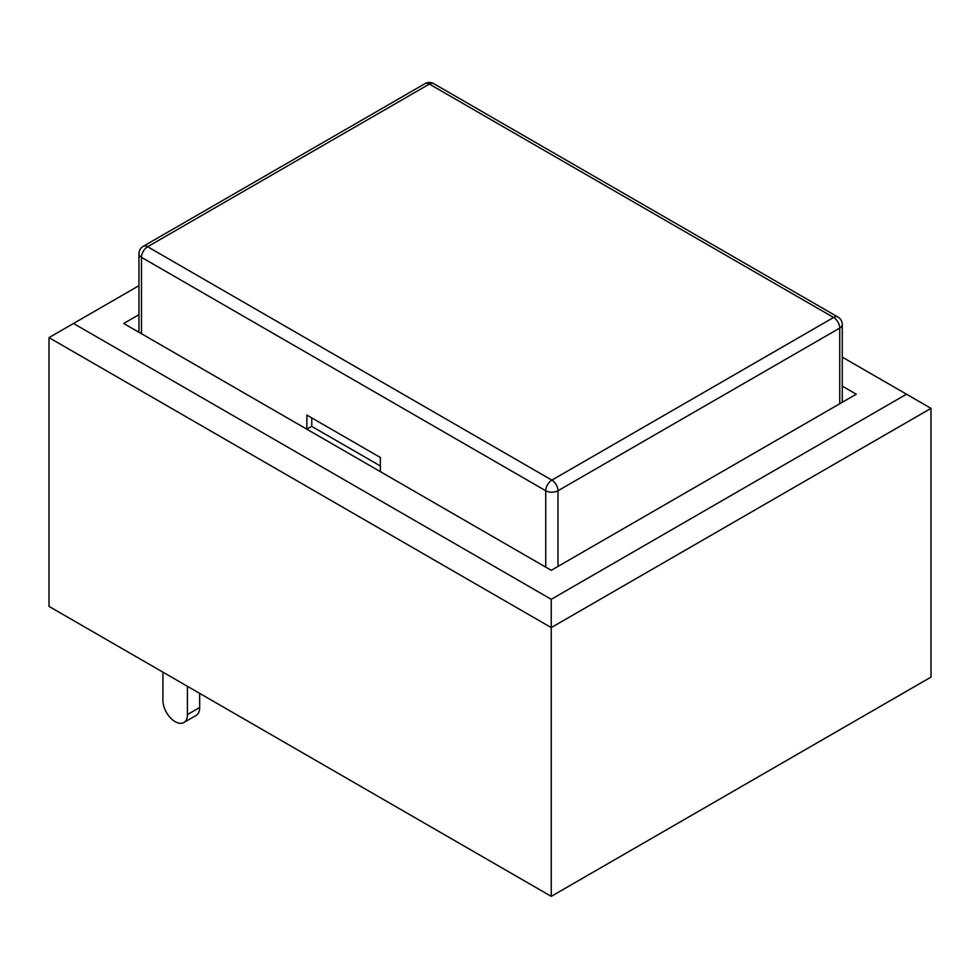 <?xml version="1.0" encoding="UTF-8"?>
<svg xmlns="http://www.w3.org/2000/svg" width="980" height="980" viewBox="0 0 980 980"><rect width="100%" height="100%" fill="white"/><g stroke="black" fill="none" stroke-linecap="round" stroke-linejoin="round"><path stroke-width="1.47" d="M187.425 686.306L187.425 714.592A17.322 10.008 60 0 1 183.836 722.53A17.322 10.008 60 0 1 170.483 717.887A17.322 10.008 60 0 1 162.925 700.443L162.925 672.158M183.836 722.53L196.086 715.449A17.322 10.008 -120 0 0 199.675 707.523L199.675 693.375M842.273 386.12L856.275 394.205L551.25 570.311L123.725 323.474L138.952 314.69M842.273 357.124L906.5 394.205L551.25 599.307L73.5 323.474L138.952 285.695M73.5 323.474L49 337.622L551.25 627.592L931 408.354L906.5 394.205M551.25 599.307L551.25 896.357L49 606.387L49 337.622M551.25 896.357L931 677.107L931 408.354M141.488 333.739L141.488 257.348A8.661 4.998 -60 0 1 147.613 246.739A8.661 4.998 60 0 0 143.276 246.311A8.661 8.661 0 0 0 138.952 253.82A8.661 4.998 0 0 0 141.488 257.348L545.738 490.747A8.661 4.998 0 0 0 557.988 490.747L839.738 328.079A8.661 4.998 0 0 0 842.273 324.539A8.661 8.661 0 0 0 837.949 317.042A8.661 4.998 -60 0 0 833.613 317.471A8.661 4.998 60 0 1 839.738 328.079L839.738 403.748M545.738 567.126L545.738 490.747A8.661 4.998 -60 0 1 551.863 480.139A8.661 4.998 60 0 1 554.607 482.466A8.661 4.998 60 0 1 557.988 490.747L557.988 566.416M429.363 84.072A8.661 4.998 -60 0 1 433.699 83.643A8.661 8.661 0 0 0 425.026 83.643A8.661 4.998 60 0 1 429.363 84.072L833.613 317.471L551.863 480.139L147.613 246.739L429.363 84.072M311.763 417.897L311.763 426.386L306.863 429.216L306.863 415.067L380.363 457.501L380.363 471.649M311.763 426.386L380.363 465.99M187.425 714.592L199.675 707.523M143.276 246.311L425.026 83.643M433.699 83.643L837.949 317.042M138.952 253.82L138.952 332.269M842.273 324.539L842.273 402.29"/></g></svg>
